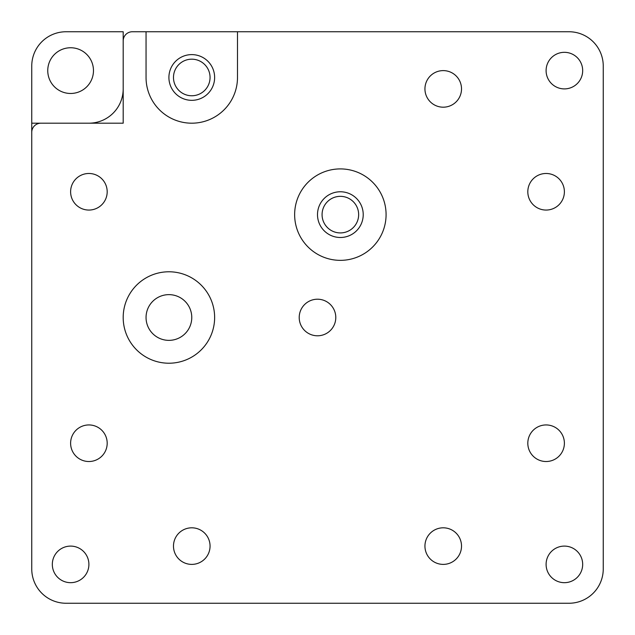 <?xml version="1.0" encoding="UTF-8"?>
<svg xmlns="http://www.w3.org/2000/svg" width="635" height="635" viewBox="0 0 635 635"><rect width="100%" height="100%" fill="white"/><g stroke="black" fill="none" stroke-linecap="round" stroke-linejoin="round"><path stroke-width="0.95" d="M340.36 196.342A18.288 18.288 0 0 0 322.072 214.63A18.288 18.288 0 0 0 340.36 232.918A18.288 18.288 0 0 0 358.648 214.63A18.288 18.288 0 0 0 340.36 196.342M191.77 59.182A18.288 18.288 0 0 0 173.482 77.47A18.288 18.288 0 0 0 191.77 95.758A18.288 18.288 0 0 0 210.058 77.47A18.288 18.288 0 0 0 191.77 59.182M168.91 271.78A45.72 45.72 0 0 0 123.19 317.5A45.72 45.72 0 0 0 168.91 363.22A45.72 45.72 0 0 0 214.63 317.5A45.72 45.72 0 0 0 168.91 271.78M70.612 47.752A22.86 22.86 0 0 0 47.752 70.612A22.86 22.86 0 0 0 70.612 93.472A22.86 22.86 0 0 0 93.472 70.612A22.86 22.86 0 0 0 70.612 47.752M168.91 340.36A22.86 22.86 0 0 1 146.05 317.5A22.86 22.86 0 0 1 168.91 294.64A22.86 22.86 0 0 1 191.77 317.5A22.86 22.86 0 0 1 168.91 340.36M603.25 568.96L603.25 66.04A34.29 34.29 0 0 0 568.96 31.75L132.334 31.75A9.144 9.144 0 0 0 123.19 40.894L123.19 88.9A34.29 34.29 0 0 1 88.9 123.19L40.894 123.19A9.144 9.144 0 0 0 31.75 132.334L31.75 568.96A34.29 34.29 0 0 0 66.04 603.25L568.96 603.25A34.29 34.29 0 0 0 603.25 568.96L603.25 66.04M31.75 123.19L123.19 123.19L123.19 31.75L66.04 31.75A34.29 34.29 0 0 0 31.75 66.04L31.75 221.488M31.75 253.492L31.75 568.96M527.812 191.77A18.288 18.288 0 0 0 546.1 210.058A18.288 18.288 0 0 0 564.388 191.77A18.288 18.288 0 0 0 546.1 173.482A18.288 18.288 0 0 0 527.812 191.77M527.812 443.23A18.288 18.288 0 0 0 546.1 461.518A18.288 18.288 0 0 0 564.388 443.23A18.288 18.288 0 0 0 546.1 424.942A18.288 18.288 0 0 0 527.812 443.23M70.612 191.77A18.288 18.288 0 0 0 88.9 210.058A18.288 18.288 0 0 0 107.188 191.77A18.288 18.288 0 0 0 88.9 173.482A18.288 18.288 0 0 0 70.612 191.77M70.612 443.23A18.288 18.288 0 0 0 88.9 461.518A18.288 18.288 0 0 0 107.188 443.23A18.288 18.288 0 0 0 88.9 424.942A18.288 18.288 0 0 0 70.612 443.23M546.1 70.612A18.288 18.288 0 0 0 564.388 88.9A18.288 18.288 0 0 0 582.676 70.612A18.288 18.288 0 0 0 564.388 52.324A18.288 18.288 0 0 0 546.1 70.612M546.1 564.388A18.288 18.288 0 0 0 564.388 582.676A18.288 18.288 0 0 0 582.676 564.388A18.288 18.288 0 0 0 564.388 546.1A18.288 18.288 0 0 0 546.1 564.388M299.212 317.5A18.288 18.288 0 0 0 317.5 335.788A18.288 18.288 0 0 0 335.788 317.5A18.288 18.288 0 0 0 317.5 299.212A18.288 18.288 0 0 0 299.212 317.5M424.942 546.1A18.288 18.288 0 0 0 443.23 564.388A18.288 18.288 0 0 0 461.518 546.1A18.288 18.288 0 0 0 443.23 527.812A18.288 18.288 0 0 0 424.942 546.1M173.482 546.1A18.288 18.288 0 0 0 191.77 564.388A18.288 18.288 0 0 0 210.058 546.1A18.288 18.288 0 0 0 191.77 527.812A18.288 18.288 0 0 0 173.482 546.1M52.324 564.388A18.288 18.288 0 0 0 70.612 582.676A18.288 18.288 0 0 0 88.9 564.388A18.288 18.288 0 0 0 70.612 546.1A18.288 18.288 0 0 0 52.324 564.388M424.942 88.9A18.288 18.288 0 0 0 443.23 107.188A18.288 18.288 0 0 0 461.518 88.9A18.288 18.288 0 0 0 443.23 70.612A18.288 18.288 0 0 0 424.942 88.9M123.19 317.5A45.72 45.72 0 0 0 168.91 363.22A45.72 45.72 0 0 0 214.63 317.5A45.72 45.72 0 0 0 168.91 271.78A45.72 45.72 0 0 0 123.19 317.5M294.64 214.63A45.72 45.72 0 0 0 340.36 260.35A45.72 45.72 0 0 0 386.08 214.63A45.72 45.72 0 0 0 340.36 168.91A45.72 45.72 0 0 0 294.64 214.63M363.22 214.63A22.86 22.86 0 0 1 340.36 237.49A22.86 22.86 0 0 1 317.5 214.63A22.86 22.86 0 0 1 340.36 191.77A22.86 22.86 0 0 1 363.22 214.63M214.63 77.47A22.86 22.86 0 0 1 191.77 100.33A22.86 22.86 0 0 1 168.91 77.47A22.86 22.86 0 0 1 191.77 54.61A22.86 22.86 0 0 1 214.63 77.47M66.04 603.25L568.96 603.25M146.05 31.75L146.05 77.47A45.72 45.72 0 0 0 191.77 123.19A45.72 45.72 0 0 0 237.49 77.47L237.49 31.75"/></g></svg>
